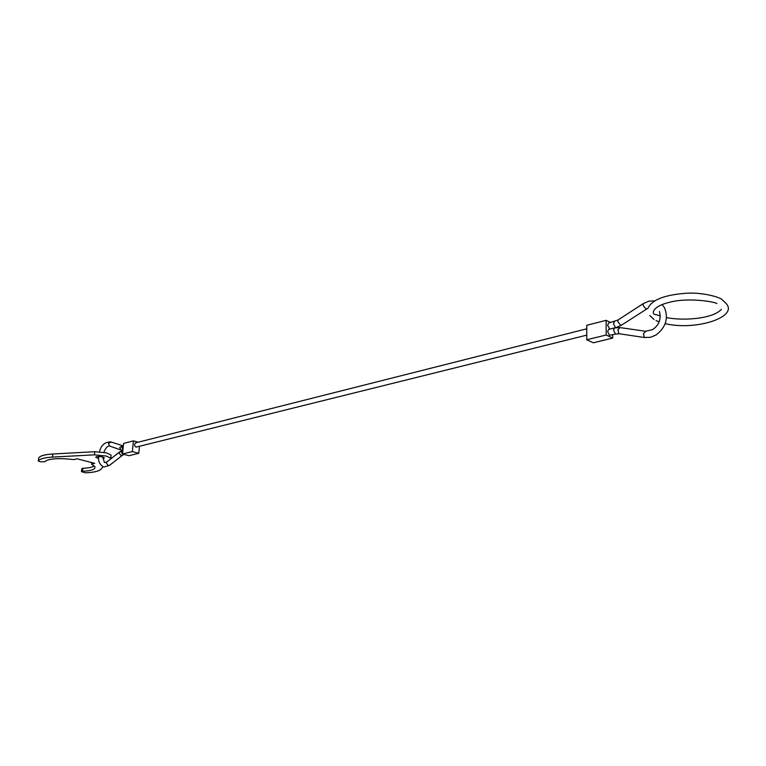 <?xml version="1.0" encoding="UTF-8"?>
<svg xmlns="http://www.w3.org/2000/svg" width="766" height="766" viewBox="0 0 766 766"><rect width="100%" height="100%" fill="white"/><g stroke="black" fill="none" stroke-linecap="round" stroke-linejoin="round"><path stroke-width="1.15" d="M586.756 335.135L136.109 447.105C134.165 445.649 134.06 444.223 135.774 442.825L586.766 328.805M614.6 327.905L608.692 329.361L607.63 331.525L609.458 335.307L616.094 333.976L615.357 333.88L613.537 330.079L614.6 327.905L619.981 327.589L617.923 329.84L618.861 333.698L644.455 337.528M617.846 320.083L608.654 323.032L607.601 325.186L609.793 329.083M586.756 339.778L593.315 342.785L612.723 338.065L606.184 335.001L586.756 339.778L586.766 325.282L606.136 320.341L606.184 335.001M612.704 334.799L612.723 338.065M606.136 320.341L610.665 322.524M122.512 453.999L128.937 455.713L138.78 453.309L132.346 451.576L122.512 453.999L123.604 443.39L133.428 440.881L138.215 442.212M133.428 440.881L132.346 451.576M139.469 446.463L138.78 453.309M91.738 462.578L91.575 464.11L94.716 463.344L77.117 458.815L73.996 459.6C58.072 457.838 48.296 458.566 44.667 461.783L40.33 461.754L38.319 460.998C39.65 458.891 44.38 457.589 52.49 457.091L52.854 453.999C44.744 454.516 40.023 455.827 38.683 457.944L38.673 458.039M52.49 457.091L94.409 454.841L106.311 456.048L110.764 458.231L110.792 458.863M111.003 455.933L111.089 455.119L106.646 452.917L94.754 451.71L52.854 453.999M103.276 466.743L100.739 469.386C98.623 471.329 93.519 472.469 85.428 472.804L81.455 471.645L82.479 471.281L82.805 468.294L81.79 468.668L81.474 471.511M98.613 458.432L95.779 457.321C96.296 456.354 98.555 456.239 102.558 456.976L104.348 457.857L102.912 458.633M91.575 464.11L94.888 466.676C95.702 469.28 91.566 470.812 82.479 471.281M94.371 465.977C92.37 467.279 88.511 468.055 82.805 468.294M109.595 465.288L108.37 465.546L106.378 463.21L106.905 461.898L119.467 452.074M109.605 446.051L108.466 443.504L111.194 442.049M119.142 453.242L119.659 451.93L122.589 450.456L121.334 452.103L122.905 454.698L123.652 454.707L121.143 455.598L119.142 453.242M120.884 450.006L119.745 447.43L122.388 445.908M654.671 300.856L648.879 301.162L643.229 303.642L643.095 305.414L645.834 308.89L646.743 308.899M645.958 331.324L643.421 333.564L644.35 337.49L650.554 337.308L656.079 334.972C665.874 327.36 668.68 318.273 664.495 307.683L662.121 304.562M643.028 303.767L618.047 319.949L617.875 321.739L620.584 325.157L621.523 325.138M614.543 321.529L613.499 323.683L615.337 327.484L616.075 327.58L621.303 325.282L647.921 308.238M122.359 455.358L109.394 465.441L104.186 466.963M122.933 449.91L121.813 447.497L123.067 445.86L110.716 441.886C104.731 442.039 100.988 445.333 99.503 451.777M620.489 327.656L645.499 331.266L652.555 329.619M94.409 454.841L94.754 451.71M38.319 460.998L38.683 457.944M109.26 445.956C107.317 446.109 105.517 448.234 103.841 452.313M102.903 457.072L104.377 462.53L106.713 462.042M121.679 450.197L122.895 450.284M659.459 311.436C661.307 319.135 659.076 325.148 652.766 329.485M619.005 333.756L616.094 333.976M120.54 449.872L109.749 446.08M124.437 454.506L123.652 454.707M102.903 466.571C99.523 464.244 98.096 460.883 98.642 456.479M110.764 458.231L111.089 455.119M649.731 315.544L654.049 319.47M660.369 315.965L656.012 314.654C651.09 314.788 651.387 306.553 669.436 302.311C685.647 297.715 711.633 300.904 716.919 303.528M648.227 307.702C652.192 300.013 663.854 295.283 683.215 293.502C700.823 291.501 720.978 297.285 722.453 300.013L725.536 302.934C739.918 316.492 696.639 331.103 665.194 323.654M659.086 321.892L656.012 320.571M666.544 317.555C682.209 320.983 712.974 319.029 721.371 309.32"/></g></svg>
